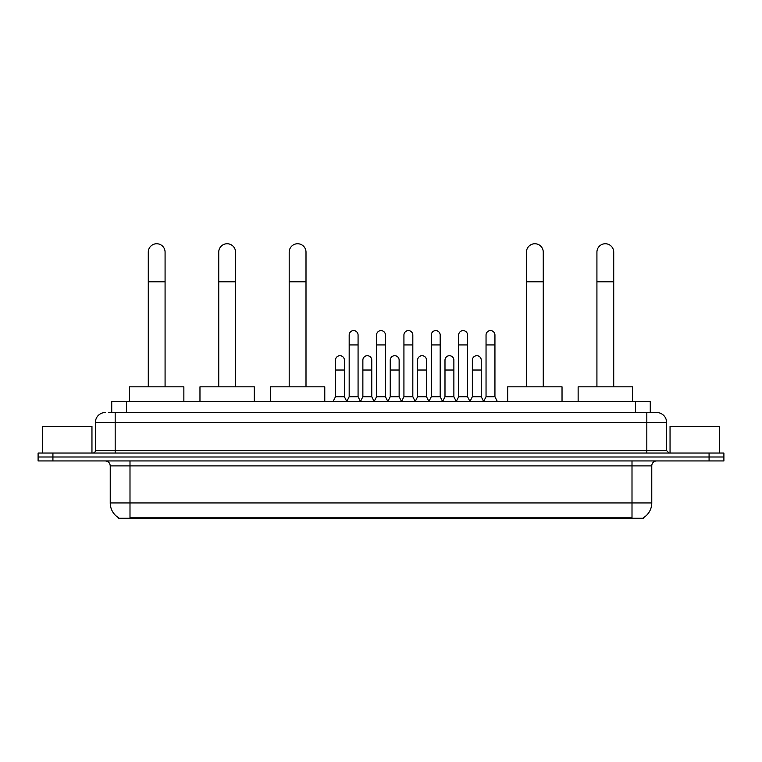 <?xml version="1.0" encoding="UTF-8"?>
<svg xmlns="http://www.w3.org/2000/svg" width="762" height="762" viewBox="0 0 762 762"><rect width="100%" height="100%" fill="white"/><g stroke="black" fill="none" stroke-linecap="round" stroke-linejoin="round"><path stroke-width="1.14" d="M111.728 412.528L111.728 401.65L650.272 401.65L650.272 412.528M643.366 517.769L643.366 518.255L118.634 518.255L118.634 517.769M118.786 517.865A17.297 17.297 0 0 1 110.233 502.939L129.997 502.939L129.997 517.865L632.003 517.865L632.003 502.939L651.767 502.939L651.767 465.887A4.943 4.943 0 0 1 656.701 460.943M110.233 502.939L110.233 465.887C109.947 462.886 108.299 461.239 105.299 460.943M643.214 517.865A17.297 17.297 0 0 0 651.767 502.939M52.921 453.038L723.9 453.038L723.9 456.99L38.1 456.99L38.1 460.943L52.921 460.943L52.921 456.99L38.1 456.99L38.1 453.038L52.921 453.038L52.921 456.99L723.9 456.99L723.9 460.943L52.921 460.943M108.985 412.528L656.701 412.528A9.877 9.877 0 0 1 666.588 422.405L666.588 450.571L669.055 453.038M108.756 412.528L115.176 412.528L115.176 422.405L95.412 422.405L95.412 450.571A2.467 2.467 0 0 1 92.945 453.038M105.299 412.528A9.877 9.877 0 0 0 95.412 422.405M666.588 422.405L646.824 422.405L646.824 412.528L656.701 412.528M91.954 453.038L91.954 426.358L42.548 426.358L42.548 453.038M719.452 453.038L719.452 426.358L670.046 426.358L670.046 453.038M148.285 386.829L148.285 252.136A8.401 8.401 0 0 1 156.686 243.745A8.401 8.401 0 0 1 165.078 252.136A8.401 8.401 0 0 0 156.686 243.745M165.078 386.829L165.078 252.136M183.861 401.65L183.861 386.829L129.511 386.829L129.511 401.65M218.742 386.829L218.742 252.136A8.401 8.401 0 0 1 227.143 243.745A8.401 8.401 0 0 1 235.544 252.136A8.401 8.401 0 0 0 227.143 243.745M235.544 386.829L235.544 252.136M254.317 401.65L254.317 386.829L199.968 386.829L199.968 401.65M289.198 386.829L289.198 252.136A8.401 8.401 0 0 1 297.599 243.745A8.401 8.401 0 0 1 306 252.136A8.401 8.401 0 0 0 297.599 243.745M306 386.829L306 252.136M324.774 401.65L324.774 386.829L270.424 386.829L270.424 401.65M526.456 386.829L526.456 252.136A8.401 8.401 0 0 1 534.857 243.745A8.401 8.401 0 0 1 543.258 252.136A8.401 8.401 0 0 0 534.857 243.745M543.258 386.829L543.258 252.136M562.032 401.65L562.032 386.829L507.683 386.829L507.683 401.65M596.922 386.829L596.922 252.136A8.401 8.401 0 0 1 605.314 243.745A8.401 8.401 0 0 1 613.715 252.136A8.401 8.401 0 0 0 605.314 243.745M613.715 386.829L613.715 252.136M632.489 401.65L632.489 386.829L578.139 386.829L578.139 401.65M346.71 401.65L349.177 396.716L358.073 396.716L360.54 401.65M358.073 396.716L358.073 335.051A4.448 4.448 0 0 0 353.625 330.603A4.448 4.448 0 0 1 353.911 330.613M349.177 396.716L349.177 344.929L358.073 344.929M349.177 344.929L349.177 335.051A4.448 4.448 0 0 1 353.625 330.603M374.085 401.65L376.552 396.716L385.448 396.716L387.915 401.65M385.448 396.716L385.448 335.051A4.448 4.448 0 0 0 381 330.603A4.448 4.448 0 0 1 381.276 330.613M376.552 396.716L376.552 344.929L385.448 344.929M376.552 344.929L376.552 335.051A4.448 4.448 0 0 1 381 330.603M401.46 401.65L403.927 396.716L412.823 396.716L415.29 401.65M412.823 396.716L412.823 335.051A4.448 4.448 0 0 0 408.375 330.603A4.448 4.448 0 0 1 408.651 330.613M403.927 396.716L403.927 344.929L412.823 344.929M403.927 344.929L403.927 335.051A4.448 4.448 0 0 1 408.375 330.603M428.825 401.65L431.302 396.716L440.188 396.716L442.665 401.65M440.188 396.716L440.188 335.051A4.448 4.448 0 0 0 435.75 330.603A4.448 4.448 0 0 1 436.026 330.613M431.302 396.716L431.302 344.929L440.188 344.929M431.302 344.929L431.302 335.051A4.448 4.448 0 0 1 435.75 330.603M456.2 401.65L458.667 396.716L467.563 396.716L470.04 401.65M467.563 396.716L467.563 335.051A4.448 4.448 0 0 0 463.115 330.603A4.448 4.448 0 0 1 463.401 330.613M458.667 396.716L458.667 344.929L467.563 344.929M458.667 344.929L458.667 335.051A4.448 4.448 0 0 1 463.115 330.603M483.575 401.65L486.042 396.716L494.938 396.716L497.405 401.65M494.938 396.716L494.938 335.051A4.448 4.448 0 0 0 490.49 330.603A4.448 4.448 0 0 1 490.766 330.613M486.042 396.716L486.042 344.929L494.938 344.929M486.042 344.929L486.042 335.051A4.448 4.448 0 0 1 490.49 330.603M333.023 401.65L335.49 396.716L344.386 396.716L346.786 401.507M344.386 396.716L344.386 360.15A4.448 4.448 0 0 0 340.223 355.711A4.448 4.448 0 0 1 344.386 360.15M335.49 396.716L335.49 370.027L344.386 370.027M335.49 370.027L335.49 360.15A4.448 4.448 0 0 1 340.223 355.711M360.474 401.507L362.864 396.716L371.761 396.716L374.161 401.507M371.761 396.716L371.761 360.15A4.448 4.448 0 0 0 367.589 355.711A4.448 4.448 0 0 1 371.761 360.15M362.864 396.716L362.864 370.027L371.761 370.027M362.864 370.027L362.864 360.15A4.448 4.448 0 0 1 367.589 355.711M387.839 401.507L390.239 396.716L399.136 396.716L401.526 401.507M399.136 396.716L399.136 360.15A4.448 4.448 0 0 0 394.964 355.711A4.448 4.448 0 0 1 399.136 360.15M390.239 396.716L390.239 370.027L399.136 370.027M390.239 370.027L390.239 360.15A4.448 4.448 0 0 1 394.964 355.711M415.214 401.507L417.614 396.716L426.51 396.716L428.901 401.507M426.51 396.716L426.51 360.15A4.448 4.448 0 0 0 422.339 355.711A4.448 4.448 0 0 1 426.51 360.15M417.614 396.716L417.614 370.027L426.51 370.027M417.614 370.027L417.614 360.15A4.448 4.448 0 0 1 422.339 355.711M442.589 401.507L444.989 396.716L453.876 396.716L456.276 401.507M453.876 396.716L453.876 360.15A4.448 4.448 0 0 0 449.713 355.711A4.448 4.448 0 0 1 453.876 360.15M444.989 396.716L444.989 370.027L453.876 370.027M444.989 370.027L444.989 360.15A4.448 4.448 0 0 1 449.713 355.711M469.964 401.507L472.354 396.716L481.251 396.716L483.651 401.507M481.251 396.716L481.251 360.15A4.448 4.448 0 0 0 477.088 355.711A4.448 4.448 0 0 1 481.251 360.15M472.354 396.716L472.354 370.027L481.251 370.027M472.354 370.027L472.354 360.15A4.448 4.448 0 0 1 477.088 355.711M630.022 518.255L630.022 517.769M131.978 518.255L131.978 517.769M126.549 412.528L126.549 401.65M635.451 412.528L635.451 401.65M632.003 460.943L632.003 465.887L110.233 465.887M651.767 465.887L632.003 465.887L632.003 502.939L129.997 502.939L129.997 460.943M709.079 460.943L709.079 453.038M115.176 453.038L115.176 450.571L666.588 450.571M95.412 450.571L115.176 450.571L115.176 422.405L646.824 422.405L646.824 453.038M148.285 281.788L165.078 281.788M218.742 281.788L235.544 281.788M289.198 281.788L306 281.788M526.456 281.788L543.258 281.788M596.922 281.788L613.715 281.788"/></g></svg>
